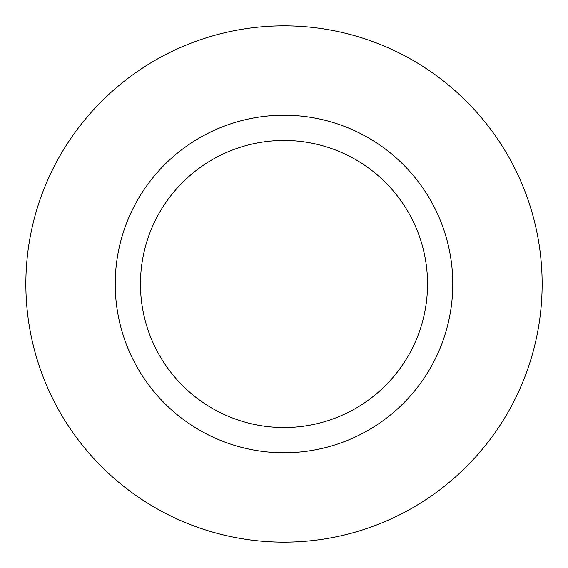 <?xml version="1.0" encoding="UTF-8"?>
<svg xmlns="http://www.w3.org/2000/svg" width="568" height="568" viewBox="0 0 568 568"><rect width="100%" height="100%" fill="white"/><g stroke="black" fill="none" stroke-linecap="round" stroke-linejoin="round"><path stroke-width="0.85" d="M425.041 310.675A143.541 143.541 0 0 0 310.675 142.958A143.541 143.541 0 0 0 142.958 257.325A143.541 143.541 0 0 0 257.325 425.041A143.541 143.541 0 0 0 425.041 310.675M134.9 204.899A168.788 168.788 0 0 0 204.899 433.1A168.788 168.788 0 0 0 433.1 363.101A168.788 168.788 0 0 0 363.101 134.9A168.788 168.788 0 0 0 134.9 204.899M512.038 404.984A258.149 258.149 0 0 0 404.984 55.962A258.149 258.149 0 0 0 55.962 163.016A258.149 258.149 0 0 0 163.016 512.038A258.149 258.149 0 0 0 512.038 404.984"/></g></svg>
